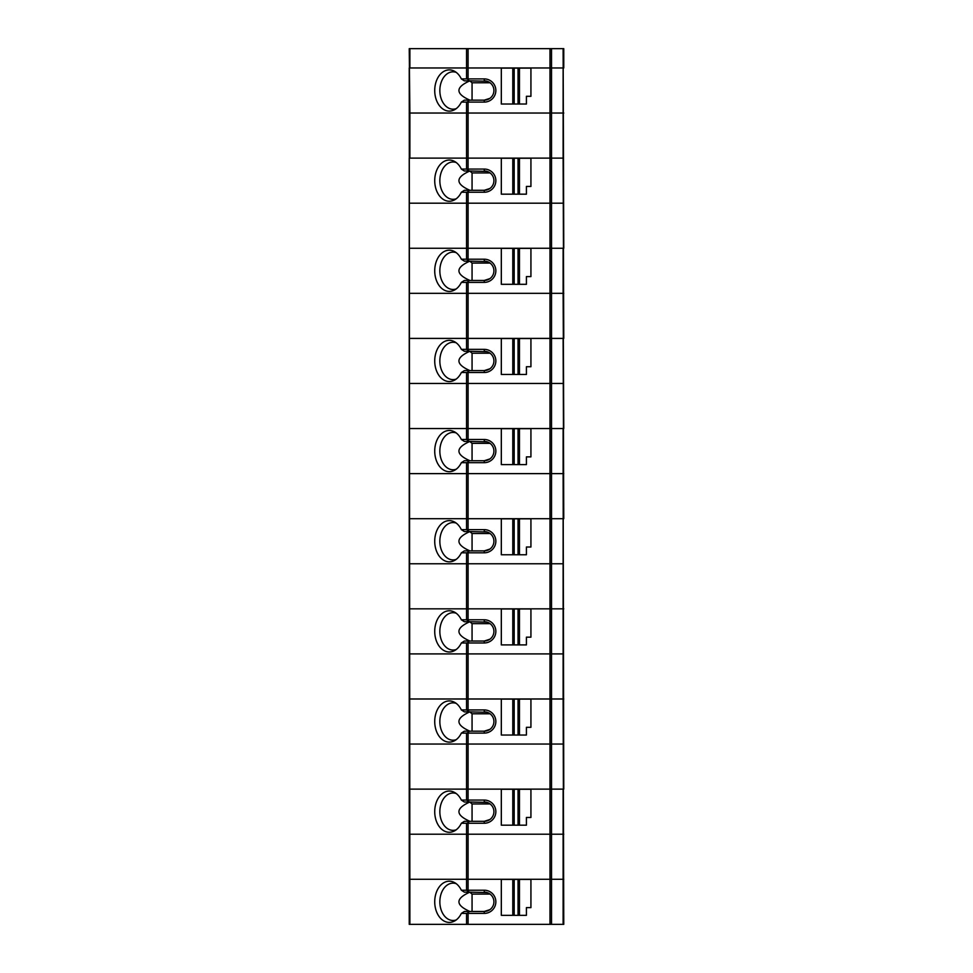 <?xml version="1.0" encoding="UTF-8"?>
<svg xmlns="http://www.w3.org/2000/svg" width="973" height="973" viewBox="0 0 973 973"><rect width="100%" height="100%" fill="white"/><g stroke="black" fill="none" stroke-linecap="round" stroke-linejoin="round"><path stroke-width="1.46" d="M466.541 48.65L466.541 67.964L468.086 67.964L468.086 48.65L409.232 48.65L409.876 113.038L466.541 113.038L409.232 113.038L409.876 113.038L409.876 158.113L466.541 158.113L466.541 169.059L461.348 169.059A20.603 14.571 -90 0 0 454.598 161.457A20.603 14.571 -90 0 0 434.724 180.65A20.603 14.571 -90 0 0 454.598 199.842A20.603 14.571 -90 0 0 461.348 192.24L466.541 192.24L466.541 203.187L409.876 203.187L468.086 203.187L466.541 203.187L466.541 248.261L409.876 248.261L468.086 248.261L466.541 248.261L466.541 259.207L461.348 259.207A20.603 14.571 -90 0 0 454.598 251.606A20.603 14.571 -90 0 0 434.724 270.798A20.603 14.571 -90 0 0 454.598 289.99A20.603 14.571 -90 0 0 461.348 282.389L466.541 282.389L466.541 293.335L409.876 293.335L468.086 293.335L466.541 293.335L466.541 349.356L461.348 349.356A20.603 14.571 -90 0 0 454.598 341.754A20.603 14.571 -90 0 0 434.724 360.934A20.603 14.571 -90 0 0 454.598 380.127A20.603 14.571 -90 0 0 461.348 372.525L466.541 372.525L466.541 383.471L409.876 383.471L468.086 383.471L466.541 383.471L466.541 428.546L409.876 428.546L468.086 428.546L466.541 428.546L466.541 439.492L461.348 439.492A20.603 14.571 -90 0 0 454.598 431.89A20.603 14.571 -90 0 0 434.724 451.083A20.603 14.571 -90 0 0 454.598 470.275A20.603 14.571 -90 0 0 461.348 462.674L466.541 462.674L466.541 473.62L409.876 473.62L468.086 473.62L466.541 473.62L466.541 529.64L461.348 529.64A20.603 14.571 -90 0 0 454.598 522.039A20.603 14.571 -90 0 0 434.724 541.231A20.603 14.571 -90 0 0 454.598 560.424A20.603 14.571 -90 0 0 461.348 552.822L466.541 552.822L466.541 563.768L409.876 563.768L468.086 563.768L466.541 563.768L466.541 608.843L409.876 608.843L468.086 608.843L466.541 608.843L466.541 619.789L461.348 619.789A20.603 14.571 -90 0 0 454.598 612.187A20.603 14.571 -90 0 0 434.724 631.38A20.603 14.571 -90 0 0 454.598 650.572A20.603 14.571 -90 0 0 461.348 642.971L466.541 642.971L466.541 653.917L409.876 653.917L468.086 653.917L466.541 653.917L466.541 709.937L461.348 709.937A20.603 14.571 -90 0 0 454.598 702.336A20.603 14.571 -90 0 0 434.724 721.528A20.603 14.571 -90 0 0 454.598 740.708A20.603 14.571 -90 0 0 461.348 733.107L466.541 733.107L466.541 744.053L409.876 744.053L468.086 744.053L466.541 744.053L466.541 789.127L409.876 789.127L468.086 789.127L466.541 789.127L466.541 800.074L461.348 800.074A20.603 14.571 -90 0 0 454.598 792.472A20.603 14.571 -90 0 0 434.724 811.664A20.603 14.571 -90 0 0 454.598 830.857A20.603 14.571 -90 0 0 461.348 823.255L466.541 823.255L466.541 834.202L409.876 834.202L468.086 834.202L466.541 834.202L466.541 890.222L461.348 890.222A20.603 14.571 -90 0 0 454.598 882.62A20.603 14.571 -90 0 0 434.724 901.813A20.603 14.571 -90 0 0 454.598 921.005A20.603 14.571 -90 0 0 461.348 913.404L466.541 913.404L466.541 924.35L409.232 924.35L409.232 879.276L549.988 879.276L409.232 879.276L409.232 834.202L409.876 834.202L409.232 834.202L409.232 789.127L409.876 789.127L409.232 789.127L409.232 744.053L409.876 744.053L409.232 744.053L409.232 653.917L409.876 653.917L409.232 653.917L409.232 608.843L409.876 608.843L409.232 608.843L409.232 563.768L409.876 563.768L409.232 563.768L409.232 518.694L549.988 518.694L409.232 518.694L409.232 473.62L409.876 473.62L409.232 473.62L409.232 428.546L409.876 428.546L409.232 428.546L409.232 383.471L409.876 383.471L409.232 383.471L409.232 338.409L549.988 338.409L409.232 338.409L409.232 293.335L409.876 293.335L409.232 293.335L409.232 248.261L409.876 248.261L409.232 248.261L409.232 203.187L409.876 203.187L409.232 203.187L409.232 158.113L549.988 158.113L466.541 158.113L466.541 113.038L468.086 113.038L466.541 113.038L466.541 102.092L461.348 102.092A20.603 14.571 -90 0 1 454.598 109.694A20.603 14.571 -90 0 1 434.724 90.501A20.603 14.571 -90 0 1 454.598 71.309A20.603 14.571 -90 0 1 461.348 78.91L484.262 78.91A11.591 11.591 0 0 1 495.853 90.501A11.591 11.591 0 0 1 484.262 102.092L468.086 102.092L468.086 169.059L484.262 169.059A11.591 11.591 0 0 1 495.853 180.65A11.591 11.591 0 0 1 484.262 192.24L468.086 192.24L468.086 248.261L563.124 248.261L468.086 248.261L468.086 259.207L484.262 259.207A11.591 11.591 0 0 1 495.853 270.798A11.591 11.591 0 0 1 484.262 282.389L468.086 282.389L468.086 349.356L484.262 349.356A11.591 11.591 0 0 1 495.853 360.934A11.591 11.591 0 0 1 484.262 372.525L468.086 372.525L468.086 428.546L563.124 428.546L468.086 428.546L468.086 439.492L484.262 439.492A11.591 11.591 0 0 1 495.853 451.083A11.591 11.591 0 0 1 484.262 462.674L468.086 462.674L468.086 529.64L484.262 529.64A11.591 11.591 0 0 1 495.853 541.231A11.591 11.591 0 0 1 484.262 552.822L468.086 552.822L468.086 608.843L563.124 608.843L468.086 608.843L468.086 619.789L484.262 619.789A11.591 11.591 0 0 1 495.853 631.38A11.591 11.591 0 0 1 484.262 642.971L468.086 642.971L468.086 698.991L409.232 698.991L549.988 698.991L468.086 698.991L468.086 709.937L484.262 709.937A11.591 11.591 0 0 1 495.853 721.528A11.591 11.591 0 0 1 484.262 733.107L468.086 733.107L468.086 789.127L563.124 789.127L468.086 789.127L468.086 800.074L484.262 800.074A11.591 11.591 0 0 1 495.853 811.664A11.591 11.591 0 0 1 484.262 823.255L468.086 823.255L468.086 890.222L484.262 890.222A11.591 11.591 0 0 1 495.853 901.813A11.591 11.591 0 0 1 484.262 913.404L468.086 913.404L468.086 924.35L466.541 924.35M468.086 48.65L549.988 48.65L549.988 67.964L468.086 67.964L551.533 67.964L551.533 113.038L549.988 113.038L563.768 113.038L551.533 113.038L551.533 158.113L549.988 158.113L549.988 203.187L551.533 203.187L468.086 203.187L549.988 203.187L549.988 293.335L551.533 293.335L468.086 293.335L549.988 293.335L549.988 383.471L551.533 383.471L468.086 383.471L549.988 383.471L549.988 473.62L551.533 473.62L468.086 473.62L549.988 473.62L549.988 563.768L551.533 563.768L468.086 563.768L549.988 563.768L549.988 653.917L551.533 653.917L468.086 653.917L549.988 653.917L549.988 744.053L468.086 744.053L551.533 744.053L549.988 744.053L549.988 834.202L468.086 834.202L551.533 834.202L549.988 834.202L549.988 924.35L468.086 924.35M549.988 48.65L563.768 48.65L563.768 67.964L549.988 67.964L549.988 113.038L468.086 113.038L549.988 113.038L549.988 158.113L563.124 158.113L563.124 67.964L551.533 67.964L551.533 48.65M466.541 78.91L466.541 67.964L409.876 67.964L468.086 67.964L468.086 78.91M461.348 823.255A496.68 120.117 165.6 0 0 464.352 821.321L469.387 821.321L467.247 823.194L468.086 823.255M467.247 823.194L466.541 823.255M563.124 924.35L563.124 879.276L563.768 879.276L551.533 879.276L551.533 924.35L563.768 924.35L563.124 698.991L549.988 698.991L563.768 698.991L563.124 698.991L563.124 608.843L563.768 608.843L563.124 608.843L563.124 518.694L549.988 518.694L563.768 518.694L563.124 338.409L549.988 338.409L563.768 338.409L563.124 158.113L551.533 158.113L551.533 203.187L563.124 203.187L551.533 203.187L551.533 383.471L563.124 383.471L551.533 383.471L551.533 563.768L563.124 563.768L551.533 563.768L551.533 653.917L563.124 653.917L551.533 653.917L551.533 744.053L563.124 744.053L551.533 744.053L551.533 834.202L563.768 834.202L551.533 834.202L551.533 879.276L549.988 879.276L563.124 879.276L563.124 789.127L563.768 789.127L563.124 473.62L563.768 473.62L551.533 473.62L563.124 473.62L563.124 428.546L563.768 428.546L563.124 293.335L563.768 293.335L551.533 293.335L563.124 293.335L563.124 248.261L563.768 248.261L563.124 48.65M469.387 821.321L484.262 821.321L489.906 819.509M456.228 793.542A18.669 13.208 -90 0 0 453.053 792.995A18.669 13.208 -90 0 0 439.845 811.664A18.669 13.208 -90 0 0 453.053 830.346A18.669 13.208 -90 0 0 456.228 829.787M489.906 803.832L488.47 802.98M487.023 802.409L469.387 802.007L466.541 800.074M469.764 802.007L469.789 802.056C455.291 808.478 455.34 814.912 469.898 821.321M490.051 803.941L472.063 803.941L472.063 821.321M472.063 803.941L469.789 802.056M484.262 823.255L484.262 821.321A9.657 9.657 0 0 0 493.919 811.664A9.657 9.657 0 0 0 484.262 802.007L484.262 800.074M501.314 825.189L501.314 789.261L512.783 789.261L512.783 825.189L501.314 825.189M518.05 789.261L518.05 825.189L519.46 825.189L519.46 789.261L512.783 789.261M518.05 825.189L514.182 825.189L514.182 789.261M514.182 825.189L512.783 825.189M519.46 825.189L526.417 825.189L526.417 817.466L530.93 817.466L530.93 789.261L519.46 789.261M461.348 800.074A496.68 120.117 14.4 0 1 464.352 802.007L469.387 802.007M468.086 800.074L467.247 800.134M551.533 924.35L549.988 924.35M461.348 913.404A496.68 120.117 165.6 0 0 464.352 911.47L469.387 911.47L467.247 913.343L468.086 913.404M467.247 913.343L466.541 913.404M461.348 890.222A496.68 120.117 14.4 0 1 464.352 892.156L469.387 892.156L466.541 890.222M456.228 883.691A18.669 13.208 -90 0 0 453.053 883.143A18.669 13.208 -90 0 0 439.845 901.813A18.669 13.208 -90 0 0 453.053 920.482A18.669 13.208 -90 0 0 456.228 919.935M489.906 893.98L488.47 893.129M487.023 892.557L469.387 892.156M490.051 894.09L472.063 894.09L469.789 892.205C455.291 898.626 455.34 905.048 469.898 911.47M469.387 911.47L484.262 911.47L489.906 909.658M472.063 894.09L472.063 911.47M484.262 913.404L484.262 911.47A9.657 9.657 0 0 0 493.919 901.813A9.657 9.657 0 0 0 484.262 892.156L484.262 890.222M468.086 890.222L467.247 890.283M519.46 879.41L530.93 879.41L530.93 907.614L526.417 907.614L526.417 915.338L519.46 915.338L519.46 879.41L501.314 879.41L501.314 915.338L512.783 915.338L512.783 879.41M519.46 915.338L514.182 915.338L514.182 879.41M514.182 915.338L512.783 915.338M518.05 915.338L518.05 879.41M461.348 642.971A496.68 120.117 165.6 0 0 464.352 641.037L469.387 641.037L467.247 642.91L468.086 642.971M467.247 642.91L466.541 642.971M469.387 641.037L484.262 641.037L489.906 639.212M456.228 613.258A18.669 13.208 -90 0 0 453.053 612.698A18.669 13.208 -90 0 0 439.845 631.38A18.669 13.208 -90 0 0 453.053 650.049A18.669 13.208 -90 0 0 456.228 649.502M489.906 623.535L488.47 622.684M487.023 622.124L469.387 621.723L466.541 619.789M490.051 623.644L472.063 623.644L469.789 621.759C455.291 628.193 455.34 634.615 469.898 641.037M472.063 623.644L472.063 641.037M484.262 642.971L484.262 641.037A9.657 9.657 0 0 0 493.919 631.38A9.657 9.657 0 0 0 484.262 621.723L484.262 619.789M501.314 644.904L501.314 608.964L512.783 608.964L512.783 644.904L501.314 644.904M518.05 608.964L518.05 644.904L519.46 644.904L519.46 608.964L512.783 608.964M518.05 644.904L514.182 644.904L514.182 608.964M514.182 644.904L512.783 644.904M519.46 644.904L526.417 644.904L526.417 637.169L530.93 637.169L530.93 608.964L519.46 608.964M461.348 619.789A496.68 120.117 14.4 0 1 464.352 621.723L469.387 621.723M468.086 619.789L467.247 619.85M461.348 733.107A496.68 120.117 165.6 0 0 464.352 731.185L469.387 731.185L467.247 733.046L468.086 733.107M467.247 733.046L466.541 733.107M461.348 709.937A496.68 120.117 14.4 0 1 464.352 711.859L469.387 711.859L466.541 709.937M456.228 703.394A18.669 13.208 -90 0 0 453.053 702.847A18.669 13.208 -90 0 0 439.845 721.528A18.669 13.208 -90 0 0 453.053 740.198A18.669 13.208 -90 0 0 456.228 739.65M489.906 713.683L488.47 712.832M487.023 712.272L469.387 711.859M469.764 711.859L469.789 711.908C455.291 718.342 455.34 724.763 469.898 731.185M469.387 731.185L484.262 731.185L489.906 729.361M490.051 713.793L472.063 713.793L469.789 711.908M472.063 713.793L472.063 731.185M484.262 733.107L484.262 731.185A9.657 9.657 0 0 0 493.919 721.528A9.657 9.657 0 0 0 484.262 711.859L484.262 709.937M468.086 709.937L467.247 709.998M519.46 699.113L530.93 699.113L530.93 727.317L526.417 727.317L526.417 735.041L519.46 735.041L519.46 699.113L501.314 699.113L501.314 735.041L512.783 735.041L512.783 699.113M519.46 735.041L514.182 735.041L514.182 699.113M514.182 735.041L512.783 735.041M518.05 735.041L518.05 699.113M461.348 552.822A496.68 120.117 165.6 0 0 464.352 550.888L469.387 550.888L467.247 552.761L468.086 552.822M467.247 552.761L466.541 552.822M461.348 529.64A496.68 120.117 14.4 0 1 464.352 531.574L469.387 531.574L466.541 529.64M456.228 523.109A18.669 13.208 -90 0 0 453.053 522.562A18.669 13.208 -90 0 0 439.845 541.231A18.669 13.208 -90 0 0 453.053 559.901A18.669 13.208 -90 0 0 456.228 559.353M489.906 533.386L488.47 532.535M487.023 531.976L469.387 531.574M469.764 531.574L469.789 531.623C455.291 538.045 455.34 544.466 469.898 550.888M469.387 550.888L484.262 550.888L489.906 549.064M490.051 533.508L472.063 533.508L469.789 531.623M472.063 533.508L472.063 550.888M484.262 552.822L484.262 550.888A9.657 9.657 0 0 0 493.919 541.231A9.657 9.657 0 0 0 484.262 531.574L484.262 529.64M468.086 529.64L467.247 529.701M519.46 518.828L530.93 518.828L530.93 547.021L526.417 547.021L526.417 554.756L519.46 554.756L519.46 518.828L501.314 518.828L501.314 554.756L512.783 554.756L512.783 518.828M519.46 554.756L514.182 554.756L514.182 518.828M514.182 554.756L512.783 554.756M518.05 554.756L518.05 518.828M461.348 462.674A496.68 120.117 165.6 0 0 464.352 460.74L469.387 460.74L467.247 462.613L468.086 462.674M467.247 462.613L466.541 462.674M469.387 460.74L484.262 460.74L489.906 458.928M456.228 432.961A18.669 13.208 -90 0 0 453.053 432.413A18.669 13.208 -90 0 0 439.845 451.083A18.669 13.208 -90 0 0 453.053 469.764A18.669 13.208 -90 0 0 456.228 469.205M489.906 443.25L488.47 442.399M487.023 441.827L469.387 441.426L466.541 439.492M469.764 441.426L469.789 441.474C455.291 447.896 455.34 454.33 469.898 460.74M490.051 443.36L472.063 443.36L472.063 460.74M472.063 443.36L469.789 441.474M484.262 462.674L484.262 460.74A9.657 9.657 0 0 0 493.919 451.083A9.657 9.657 0 0 0 484.262 441.426L484.262 439.492M501.314 464.608L501.314 428.679L512.783 428.679L512.783 464.608L501.314 464.608M518.05 428.679L518.05 464.608L519.46 464.608L519.46 428.679L512.783 428.679M518.05 464.608L514.182 464.608L514.182 428.679M514.182 464.608L512.783 464.608M519.46 464.608L526.417 464.608L526.417 456.884L530.93 456.884L530.93 428.679L519.46 428.679M461.348 439.492A496.68 120.117 14.4 0 1 464.352 441.426L469.387 441.426M468.086 439.492L467.247 439.553M461.348 372.525A496.68 120.117 165.6 0 0 464.352 370.604L469.387 370.604L467.247 372.464L468.086 372.525M467.247 372.464L466.541 372.525M461.348 349.356A496.68 120.117 14.4 0 1 464.352 351.277L469.387 351.277L466.541 349.356M456.228 342.812A18.669 13.208 -90 0 0 453.053 342.265A18.669 13.208 -90 0 0 439.845 360.934A18.669 13.208 -90 0 0 453.053 379.616A18.669 13.208 -90 0 0 456.228 379.069M489.906 353.102L488.47 352.25M487.023 351.691L469.387 351.277M469.764 351.277L469.789 351.326C455.291 357.76 455.34 364.182 469.898 370.604M469.387 370.604L484.262 370.604L489.906 368.779M490.051 353.211L472.063 353.211L469.789 351.326M472.063 353.211L472.063 370.604M484.262 372.525L484.262 370.604A9.657 9.657 0 0 0 493.919 360.934A9.657 9.657 0 0 0 484.262 351.277L484.262 349.356M468.086 349.356L467.247 349.416M519.46 338.531L530.93 338.531L530.93 366.736L526.417 366.736L526.417 374.459L519.46 374.459L519.46 338.531L501.314 338.531L501.314 374.459L512.783 374.459L512.783 338.531M519.46 374.459L514.182 374.459L514.182 338.531M514.182 374.459L512.783 374.459M518.05 374.459L518.05 338.531M461.348 282.389A496.68 120.117 165.6 0 0 464.352 280.455L469.387 280.455L467.247 282.328L468.086 282.389M467.247 282.328L466.541 282.389M469.387 280.455L484.262 280.455L489.906 278.631M456.228 252.676A18.669 13.208 -90 0 0 453.053 252.116A18.669 13.208 -90 0 0 439.845 270.798A18.669 13.208 -90 0 0 453.053 289.468A18.669 13.208 -90 0 0 456.228 288.92M489.906 262.953L488.47 262.102M487.023 261.542L469.387 261.141L466.541 259.207M469.764 261.141L469.789 261.178C455.291 267.611 455.34 274.033 469.898 280.455M490.051 263.063L472.063 263.063L472.063 280.455M472.063 263.063L469.789 261.178M484.262 282.389L484.262 280.455A9.657 9.657 0 0 0 493.919 270.798A9.657 9.657 0 0 0 484.262 261.141L484.262 259.207M501.314 284.311L501.314 248.383L512.783 248.383L512.783 284.311L501.314 284.311M518.05 248.383L518.05 284.311L519.46 284.311L519.46 248.383L512.783 248.383M518.05 284.311L514.182 284.311L514.182 248.383M514.182 284.311L512.783 284.311M519.46 284.311L526.417 284.311L526.417 276.587L530.93 276.587L530.93 248.383L519.46 248.383M461.348 259.207A496.68 120.117 14.4 0 1 464.352 261.141L469.387 261.141M468.086 259.207L467.247 259.268M461.348 192.24A496.68 120.117 165.6 0 0 464.352 190.307L469.387 190.307L467.247 192.18L468.086 192.24M467.247 192.18L466.541 192.24M461.348 169.059A496.68 120.117 14.4 0 1 464.352 170.993L469.387 170.993L466.541 169.059M456.228 162.527A18.669 13.208 -90 0 0 453.053 161.98A18.669 13.208 -90 0 0 439.845 180.65A18.669 13.208 -90 0 0 453.053 199.319A18.669 13.208 -90 0 0 456.228 198.772M489.906 172.805L488.47 171.953M487.023 171.394L469.387 170.993M469.764 170.993L469.789 171.041C455.291 177.463 455.34 183.885 469.898 190.307M469.387 190.307L484.262 190.307L489.906 188.482M490.051 172.926L472.063 172.926L469.789 171.041M472.063 172.926L472.063 190.307M484.262 192.24L484.262 190.307A9.657 9.657 0 0 0 493.919 180.65A9.657 9.657 0 0 0 484.262 170.993L484.262 169.059M468.086 169.059L467.247 169.12M519.46 158.246L530.93 158.246L530.93 186.439L526.417 186.439L526.417 194.174L519.46 194.174L519.46 158.246L501.314 158.246L501.314 194.174L512.783 194.174L512.783 158.246M519.46 194.174L514.182 194.174L514.182 158.246M514.182 194.174L512.783 194.174M518.05 194.174L518.05 158.246M409.876 48.65L409.876 67.964L409.232 67.964L409.876 924.35M461.348 102.092A496.68 120.117 165.6 0 0 464.352 100.158L469.387 100.158L467.247 102.031L468.086 102.092M467.247 102.031L466.541 102.092M469.387 100.158L484.262 100.158L489.906 98.346M456.228 72.379A18.669 13.208 -90 0 0 453.053 71.832A18.669 13.208 -90 0 0 439.845 90.501A18.669 13.208 -90 0 0 453.053 109.171A18.669 13.208 -90 0 0 456.228 108.623M489.906 82.669L488.47 81.817M487.023 81.246L469.387 80.844L467.247 78.971M469.764 80.844L469.789 80.893C455.291 87.315 455.34 93.749 469.898 100.158M490.051 82.778L472.063 82.778L472.063 100.158M472.063 82.778L469.789 80.893M484.262 102.092L484.262 100.158A9.657 9.657 0 0 0 493.919 90.501A9.657 9.657 0 0 0 484.262 80.844L484.262 78.91M501.314 104.026L501.314 68.098L512.783 68.098L512.783 104.026L501.314 104.026M518.05 68.098L518.05 104.026L519.46 104.026L519.46 68.098L512.783 68.098M518.05 104.026L514.182 104.026L514.182 68.098M514.182 104.026L512.783 104.026M519.46 104.026L526.417 104.026L526.417 96.303L530.93 96.303L530.93 68.098L519.46 68.098M461.348 78.91A496.68 120.117 14.4 0 1 464.352 80.844L469.387 80.844"/></g></svg>
